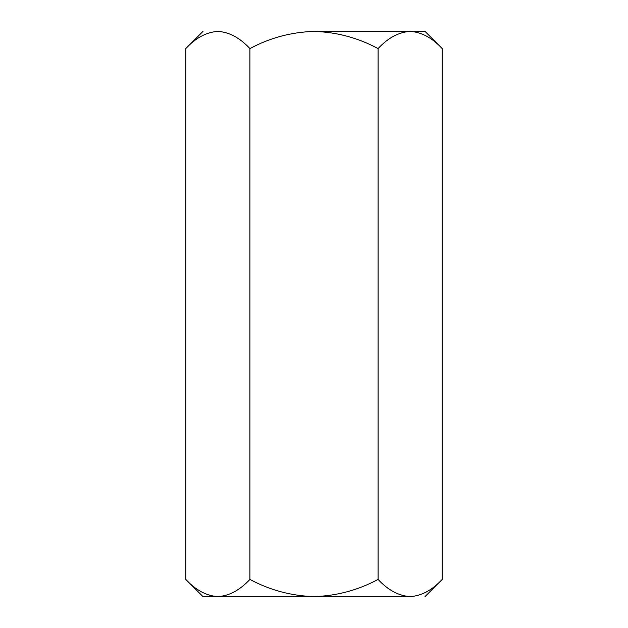 <?xml version="1.0" encoding="UTF-8"?>
<svg xmlns="http://www.w3.org/2000/svg" width="628" height="628" viewBox="0 0 628 628"><rect width="100%" height="100%" fill="white"/><g stroke="black" fill="none" stroke-linecap="round" stroke-linejoin="round"><path stroke-width="0.94" d="M410.147 31.4L314 31.4L410.147 31.4C398.756 32.114 388.08 37.837 378.095 48.576C357.999 37.813 336.632 32.091 314 31.4C291.321 32.099 269.954 37.821 249.905 48.576L249.905 579.424C269.954 590.179 291.321 595.901 314 596.6C336.632 595.909 357.999 590.187 378.095 579.424L378.095 48.576C388.08 37.837 398.756 32.114 410.147 31.4L425.023 31.4L410.147 31.4C421.404 32.059 432.088 37.782 442.198 48.576L425.023 31.4L442.198 48.576L442.198 579.424L442.198 48.576C432.088 37.782 421.404 32.059 410.147 31.4L410.241 31.4M185.912 579.534L185.802 579.424C195.779 590.163 206.463 595.886 217.853 596.6C229.11 595.941 239.794 590.218 249.905 579.424L249.905 48.576C239.794 37.782 229.11 32.059 217.853 31.4C206.463 32.114 195.779 37.837 185.802 48.576L185.802 579.424L185.802 48.576C195.779 37.837 206.463 32.114 217.853 31.4L217.947 31.4M217.806 596.6L217.83 596.6C206.463 595.886 195.779 590.163 185.802 579.424L202.977 596.6L314 596.6C291.321 595.901 269.954 590.179 249.905 579.424C239.794 590.218 229.11 595.941 217.853 596.6L202.977 596.6M217.947 596.6L410.147 596.6C421.404 595.941 432.088 590.218 442.198 579.424C432.088 590.218 421.404 595.941 410.147 596.6C398.756 595.886 388.08 590.163 378.095 579.424C388.08 590.163 398.756 595.886 410.147 596.6C429.78 596.6 429.78 596.6 410.147 596.6L314.047 596.6M217.83 31.4L217.853 31.4C198.22 31.4 198.22 31.4 217.853 31.4C229.11 32.059 239.794 37.782 249.905 48.576C269.954 37.821 291.321 32.099 314 31.4C336.632 32.091 357.999 37.813 378.095 48.576L378.095 579.424C357.999 590.187 336.632 595.909 314 596.6M442.198 579.424L425.023 596.6M185.802 48.576L202.977 31.4"/></g></svg>
